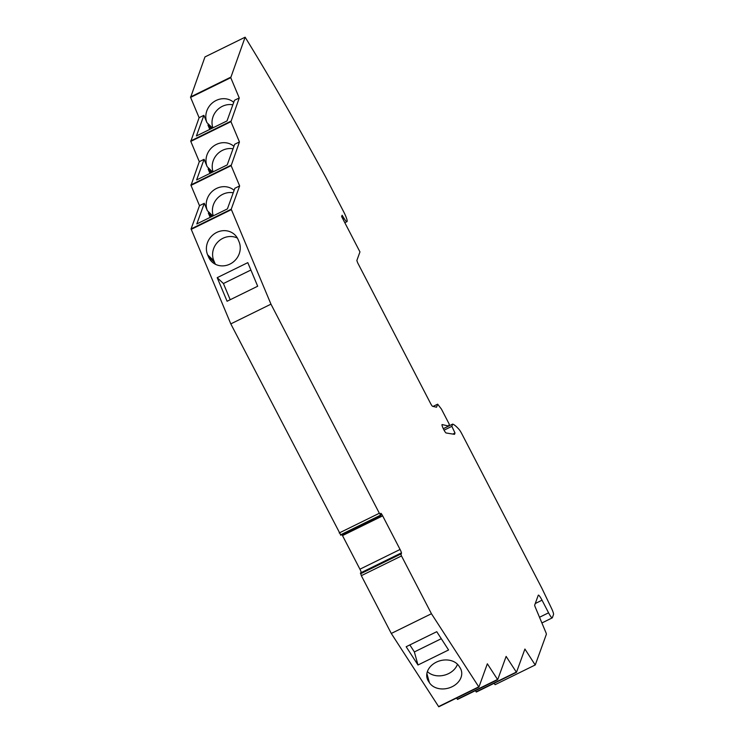 <?xml version="1.0" encoding="UTF-8"?>
<svg xmlns="http://www.w3.org/2000/svg" width="744" height="744" viewBox="0 0 744 744"><rect width="100%" height="100%" fill="white"/><g stroke="black" fill="none" stroke-linecap="round" stroke-linejoin="round"><path stroke-width="1.12" d="M433.073 406.419L437.658 404.169L441.434 409.088L449.283 424.238L448.632 426.052L442.15 424.573A4.669 0.698 -116.2 0 0 442.057 424.582A4.669 0.698 -116.2 0 0 441.992 424.666A4.669 0.698 -116.2 0 0 443.536 429.158A4.669 0.698 -116.2 0 0 446.102 432.971L454.519 434.338L455.002 433.017L451.859 426.34L452.668 424.099A68.225 10.202 63.8 0 1 459.076 429.446A7.18 1.069 63.8 0 1 461.894 433.938L541.892 588.281L551.416 608.136A7.18 1.069 63.8 0 1 553.517 614.507L552.346 617.743A7.18 1.069 -116.2 0 1 552.243 617.873A7.18 1.069 -116.2 0 1 548.57 612.814L542.032 600.194A7.18 1.069 -116.2 0 0 538.358 595.135A7.18 1.069 -116.2 0 0 538.256 595.265L534.704 605.067A3.59 0.539 63.8 0 0 535.308 607.244L545.743 632.149A3.59 0.539 -116.2 0 1 546.347 634.325L535.261 664.95L495.104 684.675M360.626 573.168L361.333 575.67L401.49 555.945L431.446 613.735L478.913 687.075L487.348 663.788L497.69 679.7L506.125 656.413L516.476 672.325L524.911 649.038L535.057 664.745M494.146 683.29L494.909 684.471M476.318 692.05L516.476 672.325L476.318 692.05L475.37 690.664M457.541 699.425L497.69 679.7L457.541 699.425L456.584 698.039M438.755 706.8L478.913 687.075L438.755 706.8L391.288 633.46L361.333 575.67M360.589 573.782L400.746 554.057L401.49 555.945M340.789 535.076L230.807 323.891L270.965 304.157L379.347 513.248L339.199 532.983M340.678 535.122L380.835 515.397L379.347 513.248M217.202 277.67L227.087 301.255L257.684 286.226L247.798 262.641L217.202 277.67L223.414 283.529L230.203 299.72M207.641 254.857L208.422 256.717A17.233 15.829 -46.7 0 0 208.46 256.82A17.233 15.829 -46.7 0 0 211.928 261.841A17.233 15.829 -46.7 0 0 232.779 262.372A17.233 15.829 -46.7 0 0 239.057 241.791A17.233 15.829 -46.7 0 0 239.01 241.688L238.229 239.828A17.233 15.829 -46.7 0 0 238.192 239.717A17.233 15.829 -46.7 0 0 234.723 234.695A17.233 15.829 -46.7 0 0 213.872 234.165A17.233 15.829 -46.7 0 0 207.595 254.746A17.233 15.829 -46.7 0 0 207.641 254.857L213.853 260.716L214.635 262.586A17.233 15.829 -46.7 0 0 214.672 262.678A17.233 15.829 -46.7 0 0 215.472 264.306M234.118 190.343A17.233 15.829 -46.7 0 0 213.482 190.325A17.233 15.829 -46.7 0 0 207.353 210.664L204.275 203.307L196.807 223.935L227.404 208.906L234.862 188.279L239.642 185.926L231.226 209.203L270.965 304.157M204.275 203.307L199.494 205.651L191.069 228.929L230.807 323.891M344.825 222.707L346.937 221.666A8.975 1.339 63.8 0 1 344.137 218.513L342.11 215.239L341.636 216.56L359.957 251.909L356.841 260.512L357.678 262.827L430.478 403.276A4.306 0.642 63.8 0 0 432.589 406.317L436.551 407.219L437.658 404.169M409.851 644.927L414.371 651.93L441.285 638.705M436.31 662.179A17.233 13.392 164.6 0 0 427.093 678.212A17.233 13.392 164.6 0 0 428.47 681.234L429.4 682.676A17.233 13.392 164.6 0 0 452.157 686.703A17.233 13.392 164.6 0 0 461.373 670.669A17.233 13.392 164.6 0 0 459.997 667.647L459.057 666.206A17.233 13.392 164.6 0 0 436.31 662.179M417.979 665.006L448.567 649.977L436.756 631.702L406.168 646.731L417.979 665.006L414.371 651.93M431.446 613.735L391.288 633.46M239.642 185.926L231.142 165.652L190.994 185.377L199.494 205.651M233.923 146.354A17.233 15.829 -46.7 0 0 213.286 146.326A17.233 15.829 -46.7 0 0 207.157 166.665L204.079 159.318L196.611 179.946L227.208 164.917L234.667 144.29L239.447 141.937L231.142 165.652M204.079 159.318L199.299 161.671L190.994 185.377M210.171 217.369L208.311 212.942A17.233 15.829 -46.7 0 0 210.905 217.006M212.124 216.411L208.311 212.942M207.353 210.664L212.905 216.02M233.728 102.365A17.233 15.829 -46.7 0 0 213.091 102.347A17.233 15.829 -46.7 0 0 206.962 122.676L203.884 115.329L196.416 135.957L227.013 120.928L234.472 100.3L239.252 97.957L230.947 121.663L190.799 141.388L199.299 161.671M203.884 115.329L199.104 117.682L190.799 141.388M346.937 221.666A8.975 1.339 63.8 0 0 347.067 221.498L347.123 221.368A8.975 1.339 -116.2 0 0 343.654 211.742L325.937 177.556A574.554 85.913 63.8 0 0 245.129 37.2L230.752 77.674L190.603 97.408L199.104 117.682M245.129 37.2L204.972 56.925L190.603 97.408M427.382 671.572A17.233 13.392 164.6 0 0 448.548 673.627A17.233 13.392 164.6 0 0 457.476 664.234M250.895 270.026L223.414 283.529M237.392 238.089A17.233 15.829 -46.7 0 0 218.28 241.54A17.233 15.829 -46.7 0 0 213.807 260.614A17.233 15.829 -46.7 0 0 213.853 260.716M448.632 426.052L443.303 428.674M455.002 433.017L452.863 434.068M451.859 426.34L444.056 430.172M452.668 424.099L443.312 428.702M239.447 141.937L230.947 121.663M239.252 97.957L230.752 77.674M209.78 129.4L207.929 124.983A17.233 15.829 -46.7 0 0 210.515 129.037M211.733 128.433L207.929 124.983M206.962 122.676L212.514 128.052M209.975 173.38L208.115 168.953A17.233 15.829 -46.7 0 0 210.71 173.017M211.928 172.422L208.115 168.953M207.157 166.665L212.71 172.041M232.844 104.811A17.233 15.829 -46.7 0 0 216.458 110.875A17.233 15.829 -46.7 0 0 212.914 127.856M233.039 148.8A17.233 15.829 -46.7 0 0 216.653 154.864A17.233 15.829 -46.7 0 0 213.11 171.845M233.235 192.789A17.233 15.829 -46.7 0 0 216.857 198.853A17.233 15.829 -46.7 0 0 213.305 215.825M400.746 554.057L400.588 553.276L401.174 554.113L401.462 553.322A3.59 0.539 63.8 0 0 400.858 551.146A3.59 0.539 63.8 0 0 400.077 549.472L382.658 515.862A3.59 0.539 -116.2 0 0 381.802 514.374A3.59 0.539 -116.2 0 0 380.816 513.332A3.59 0.539 -116.2 0 0 380.77 513.397L380.835 515.397M361.286 572.582A3.59 0.539 63.8 0 0 360.71 570.871A3.59 0.539 63.8 0 0 359.929 569.197L342.5 535.587L382.658 515.862M341.952 534.592A3.59 0.539 -116.2 0 1 342.5 535.587M516.28 672.12L476.123 691.846M497.494 679.486L457.346 699.221M478.718 686.861L438.56 706.595M340.427 534.889L380.584 515.164M231.347 209.641L191.189 229.366M191.069 228.929L231.226 209.203M190.873 184.94L231.031 165.215M190.678 140.96L230.835 121.225M190.483 96.971L230.631 77.246M344.137 218.513L342.956 219.099M428.47 681.234L426.731 674.92M208.422 256.717L214.635 262.586M429.4 682.676L426.879 673.525M548.57 612.814L539.512 617.269M542.032 600.194L535.271 603.514M360.44 573.252L400.598 553.527M401.462 553.322L400.886 553.601M359.929 569.197L400.077 549.472M552.243 617.873L541.892 622.961M340.771 535.169L380.919 515.443M360.431 573.001L400.588 553.276"/></g></svg>
